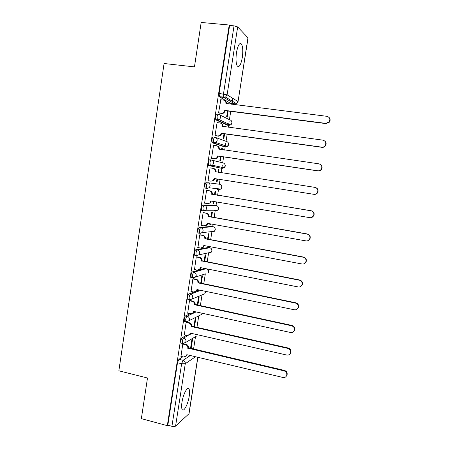 <?xml version="1.0" encoding="UTF-8"?>
<svg xmlns="http://www.w3.org/2000/svg" width="449" height="449" viewBox="0 0 449 449"><rect width="100%" height="100%" fill="white"/><g stroke="black" fill="none" stroke-linecap="round" stroke-linejoin="round"><path stroke-width="0.67" d="M189.22 396.22C189.742 392.712 189.674 390.304 189.018 388.991C187.603 385.887 183.141 394.143 181.963 402.287C181.452 405.789 181.514 408.186 182.165 409.477C183.663 412.597 188.086 404.117 189.22 396.22M242.28 57.646C243.133 51.315 242.881 46.791 241.511 44.086C239.598 42.318 237.931 45.119 236.505 52.482C235.663 58.864 235.916 63.371 237.268 65.997C239.216 67.743 240.883 64.959 242.28 57.646M186.425 335.319L182.266 337.637C181.643 338.136 181.172 339.248 180.852 340.982L180.947 343.081L181.424 343.193M190.135 313.733L185.633 315.843C185.022 316.287 184.55 317.376 184.23 319.11L184.331 321.293L184.836 321.405M194.019 292.035L189.023 293.921C188.417 294.314 187.951 295.375 187.626 297.115L187.744 299.388L188.283 299.505M204.609 268.429L192.43 271.881C191.835 272.217 191.369 273.256 191.049 274.996L191.173 277.364L191.757 277.482M208.431 247.45L195.859 249.717C195.27 249.992 194.81 251.002 194.484 252.753L194.619 255.217L195.281 255.346M211.664 226.419L199.305 227.424C198.722 227.643 198.267 228.631 197.942 230.382L198.088 232.952L198.424 233.154M214.914 205.283L202.774 205.008C202.196 205.171 201.747 206.125 201.421 207.881L201.579 210.564L203.296 211.013M206.259 182.462C205.693 182.563 205.244 183.495 204.918 185.252L205.086 188.052L206.877 188.501L206.433 185.499C206.764 183.742 207.208 182.81 207.775 182.704L219.595 184.258L207.775 182.704C209.419 183.147 210.188 184.264 210.081 186.049L209.15 187.811L206.877 188.501M211.238 160.007L209.767 159.788C209.206 159.833 208.763 160.736 208.431 162.499L208.617 165.412L210.385 165.844L209.958 162.729C210.289 160.967 210.733 160.063 211.288 160.018C212.938 160.445 213.713 161.556 213.606 163.352L212.545 165.238L210.385 165.844L222.081 168.375L224.124 167.803L225.129 166.035C225.23 164.34 224.5 163.296 222.94 162.886L211.76 160.136M214.706 137.181L213.297 136.984C212.742 136.967 212.298 137.843 211.967 139.611L212.169 142.653L213.915 143.063L213.499 139.824C213.831 138.062 214.274 137.181 214.824 137.198C216.48 137.613 217.254 138.724 217.148 140.526L215.935 142.541L213.915 143.063L225.432 146.924L227.351 146.436L228.496 144.539C228.603 142.838 227.868 141.794 226.296 141.401L215.868 137.579M218.197 114.226L216.845 114.046C216.295 113.973 215.857 114.821 215.526 116.588L215.739 119.765L217.462 120.147L217.069 116.791C217.395 115.023 217.832 114.175 218.377 114.248C220.044 114.647 220.818 115.752 220.712 117.565L219.32 119.72L217.462 120.147L228.805 125.35L230.567 124.957L231.886 122.931C231.987 121.224 231.252 120.18 229.675 119.799L219.903 115M193.553 349.148L195.5 336.677M196.931 327.534L198.761 315.855M200.333 305.803L202.028 294.926M203.745 283.948L205.316 273.901M207.185 261.969L208.583 253.006M209.425 247.635L209.588 246.596M210.637 239.867L211.866 232.01M212.708 226.61L213.067 224.343M214.111 217.636L215.166 210.901M216.014 205.468L216.564 201.96M217.608 195.287L218.483 189.674M219.337 184.213L220.083 179.448M221.127 172.786L221.823 168.336M221.823 168.319L222.283 165.372M222.682 162.824L223.613 156.881M224.668 150.112L225.174 146.885M225.179 146.834L225.695 143.545M226.043 141.312L227.16 134.184M228.238 127.303L228.547 125.316M228.558 125.237L229.125 121.606M229.428 119.681L230.73 111.352M231.819 104.37L231.937 103.629M232.133 102.378L232.767 98.32M197.891 357.309L189.035 413.686L175.576 426.101C174.807 426.617 173.589 426.679 171.928 426.303L167.836 425.203L177.49 362.73L178.91 359.312L182.816 356.803M141.356 418.642L167.32 425.658L229.209 25.026L201.169 22.45L194.456 66.89L164.081 63.505L118.862 370.807L147.491 378.007L141.356 418.642M167.836 425.203L167.32 425.658M230.932 103.5L219.494 96.905L223.838 97.444L223.467 93.964L234.036 25.846L237.673 26.923L248.061 37.873L238.043 101.637L247.977 37.694M234.036 25.846L229.613 25.436L229.209 25.026M220.829 99.768L218.579 112.851L219.219 113.075M227.559 110.948L226.633 116.869L227.211 117.155L228.165 111.026M225.679 126.96L225.774 126.377L225.162 126.292M225.774 126.377L225.19 126.113L225.072 126.876M217.367 122.628L217.086 122.498L215.049 135.626L215.7 135.783M224 133.746L223.232 138.69L223.815 138.909L224.607 133.83M222.126 149.742L222.384 148.075L221.778 147.99M222.384 148.075L221.795 147.884L221.52 149.652M214.021 145.369L213.567 145.223L211.546 158.273L212.203 158.357M220.465 156.409L219.847 160.388L220.442 160.546L221.071 156.499M218.59 172.394L219.017 169.66L218.416 169.565M219.017 169.66L218.422 169.537L217.989 172.298M210.71 167.988L210.059 167.847M210.716 167.948L210.065 167.814L208.055 180.79L208.712 180.88L208.061 180.779M216.951 178.955L216.48 181.974L217.086 182.058L216.48 181.963M215.088 194.866L215.672 191.128L215.06 191.072L214.487 194.771M207.236 190.415L206.591 190.275L204.592 203.178L205.165 203.195M213.443 201.433L213.135 203.442L213.746 203.459L213.146 203.358M211.602 217.198L212.338 212.478L211.72 212.489L211.002 217.092M203.784 212.686L203.128 212.613L201.141 225.443L201.472 225.42M209.958 223.787L209.806 224.792L210.424 224.747L209.829 224.64M203.105 232.638L202.712 232.565M208.14 239.401L209.026 233.716L208.398 233.794L207.545 239.295M200.355 234.833L199.687 234.827L197.958 247.545M204.693 261.481L205.732 254.841L205.098 254.981L204.099 261.369M196.943 256.856L196.269 256.918L194.507 269.546M201.27 283.437L202.454 275.854L201.809 276.056L200.681 283.319M193.553 278.756L192.868 278.88L191.089 291.435M197.863 305.269L199.193 296.75L198.542 297.019L197.274 305.146M190.174 300.533L189.484 300.723L187.699 313.2M186.823 322.191L186.122 322.444L184.331 334.842M183.484 343.726L182.777 344.041L180.986 356.366M193.934 311.948L194.647 311.617M196.224 291.205L199.311 290.037M222.081 168.375L208.869 165.614M224.073 146.728L212.388 142.844M227.491 125.17L215.93 119.939M191.106 348.576L192.705 338.316M194.473 326.984L195.949 317.538M210.424 224.747L210.559 223.894M213.746 203.459L214.044 201.534M217.086 182.058L217.552 179.05M213.999 210.699L214.515 210.239M217.31 189.484L217.989 188.76M220.852 168.111L221.43 167.208M224.36 146.559L224.865 145.588M227.834 124.906L228.288 123.896M240.928 43.514L240.849 44.019M229.613 25.436L219.106 93.437L219.494 96.905M195.293 317.87L193.889 326.855M192.043 338.703L190.522 348.441M218.584 112.789L221.542 113.176L223.338 112.783L224.814 110.381L225.342 110.662L223.866 113.058L222.081 113.445L218.96 113.041M224.82 100.615C226.027 101.233 226.56 102.26 226.425 103.691M329.145 117.543C330.374 118.979 330.453 120.523 329.381 122.179L326.019 123.621L225.342 110.662M224.814 110.381L325.761 123.368L329.139 121.92C330.526 119.148 329.796 117.279 326.951 116.325L225.898 103.399C226.01 101.592 225.23 100.497 223.568 100.11L220.605 99.74M215.06 135.559L218.006 135.974L219.971 135.486L221.262 133.224L221.795 133.437L220.51 135.693L218.551 136.182L215.329 135.727M221.015 123.329C222.384 123.89 223.007 124.957 222.872 126.517L222.867 126.579M324.7 140.947C326.255 142.294 326.518 143.893 325.503 145.751C324.627 146.946 323.465 147.474 322.023 147.339L221.795 133.437M221.262 133.224L321.753 147.154C323.201 147.294 324.369 146.761 325.25 145.566C326.445 142.861 325.671 141.059 322.932 140.155L222.339 126.281C222.446 124.485 221.671 123.385 220.021 122.981L217.069 122.588M211.558 158.205L214.487 158.643L216.598 158.059L217.726 155.938L218.236 156.303L217.148 158.205L215.037 158.783L211.546 158.261M217.198 145.931C218.747 146.413 219.46 147.502 219.342 149.203L219.325 149.332M320.098 164.227C322.085 165.406 322.59 167.073 321.607 169.222C320.749 170.502 319.559 171.063 318.049 170.917L218.27 156.084M217.726 155.938L317.769 170.8C319.29 170.951 320.479 170.384 321.344 169.105C322.393 166.467 321.596 164.71 318.942 163.846L218.798 149.034C218.904 147.244 218.135 146.144 216.491 145.723L213.55 145.302M208.067 180.717L210.985 181.183L213.219 180.515L214.212 178.517L313.812 194.31C315.378 194.473 316.59 193.878 317.437 192.531C318.375 189.949 317.555 188.238 314.979 187.39L215.279 171.658C215.385 169.879 214.622 168.768 212.978 168.341L210.053 167.887M214.768 178.607L213.775 180.599L210.985 181.183M213.241 168.392L213.539 168.454C215.172 168.886 215.935 169.986 215.834 171.759L215.801 171.961M315.355 187.474C317.858 188.356 318.644 190.062 317.712 192.582C316.871 193.929 315.664 194.518 314.098 194.355L313.812 194.31M204.604 203.105L207.505 203.593L209.835 202.853L210.721 200.972L309.877 217.675C311.488 217.855 312.706 217.243 313.537 215.84C314.384 213.314 313.548 211.636 311.034 210.8L211.782 194.153C211.883 192.38 211.12 191.268 209.492 190.825L210.053 190.876C211.681 191.319 212.444 192.425 212.338 194.192L311.325 210.794C313.84 211.631 314.67 213.303 313.829 215.823L310.876 217.698M211.271 201.068L210.401 202.875L208.156 203.627M206.585 190.309L210.053 190.876M206.579 190.348L209.492 190.825M211.748 194.366L212.304 194.411M201.158 225.364L204.048 225.881L206.456 225.078L207.247 223.305L305.96 240.905C307.61 241.102 308.839 240.473 309.653 239.031C310.422 236.55 309.58 234.9 307.11 234.069L208.302 216.519C208.403 214.757 207.646 213.645 206.018 213.185L206.591 213.174C208.213 213.634 208.97 214.74 208.869 216.497L307.419 234.002C309.877 234.827 310.719 236.471 309.95 238.947L307.7 240.771M207.792 223.4L207.028 225.033L205.008 225.875M203.369 212.613L206.591 213.174M203.122 212.68L206.018 213.185M208.269 216.732L208.836 216.715M197.728 247.5L200.608 248.044L203.083 247.18L203.79 245.508L302.07 264.001C303.743 264.208 304.978 263.574 305.775 262.098C306.487 259.662 305.634 258.029 303.215 257.204L204.839 238.761C204.946 237.005 204.188 235.893 202.566 235.416L203.15 235.343C204.761 235.82 205.519 236.932 205.418 238.677L303.53 257.069C305.943 257.889 306.796 259.516 306.083 261.947L304.383 263.619M204.334 245.609L203.661 247.079L201.854 247.977M200.086 234.782L203.15 235.343M199.682 234.883L202.566 235.416M204.806 238.975L205.384 238.89M194.322 269.512L197.19 270.085L199.715 269.17L200.355 267.587L298.203 286.962C299.898 287.186 301.139 286.546 301.919 285.042C302.581 282.64 301.722 281.029 299.343 280.204L201.399 260.875C201.5 259.129 200.748 258.012 199.137 257.524L199.726 257.395C201.332 257.878 202.084 258.994 201.983 260.734L299.668 280.002C302.037 280.821 302.895 282.427 302.239 284.823L300.925 286.327M196.735 256.811L199.726 257.395M200.899 267.694L200.299 269.007L198.694 269.933M196.264 256.968L199.137 257.524M201.365 261.088L201.949 260.948M190.932 291.401L193.783 291.996L196.359 291.047L196.937 289.543L294.359 309.788C296.071 310.029 297.311 309.383 298.08 307.857C298.697 305.494 297.833 303.894 295.493 303.069L197.975 282.87C198.082 281.13 197.33 280.013 195.725 279.508L196.32 279.317C197.919 279.817 198.671 280.934 198.57 282.668L295.824 302.8C298.164 303.625 299.023 305.213 298.405 307.576L297.367 308.918M193.379 278.717L196.32 279.317M197.481 289.656L196.954 290.823L195.517 291.755M192.862 278.924L195.725 279.508M197.947 283.083L198.537 282.876M187.559 313.166L190.404 313.789L193.008 312.807L193.541 311.376L290.537 332.479C292.265 332.737 293.506 332.092 294.258 330.548C294.836 328.213 293.972 326.631 291.659 325.806L194.574 304.742C194.675 303.008 193.929 301.885 192.329 301.374L192.935 301.122C194.529 301.633 195.276 302.755 195.175 304.478L292.007 325.469C294.308 326.294 295.173 327.877 294.595 330.2L293.747 331.407M190.028 300.499L192.935 301.122M194.075 311.494L193.614 312.521L192.329 313.447M189.478 300.763L192.329 301.374M194.54 304.95L195.141 304.686M184.208 334.814L187.037 335.459L189.674 334.449L190.163 333.085L286.737 355.041C288.477 355.311 289.717 354.671 290.458 353.116C291.003 350.809 290.133 349.238 287.854 348.402L191.19 326.49C191.291 324.767 190.544 323.639 188.956 323.112L189.568 322.803C191.156 323.331 191.897 324.453 191.796 326.17L288.207 348.009C290.481 348.839 291.35 350.405 290.806 352.706L290.088 353.801M186.689 322.158L189.568 322.803M190.69 333.209L189.136 335.016M186.116 322.477L188.956 323.112M191.162 326.698L191.768 326.378M180.874 356.343L183.692 357.011L186.352 355.978L186.806 354.676L282.954 377.474C284.705 377.761 285.946 377.121 286.675 375.555C287.192 373.276 286.322 371.716 284.065 370.874L187.828 348.115C187.923 346.404 187.182 345.275 185.6 344.731L186.217 344.361C187.8 344.905 188.541 346.027 188.44 347.739L284.436 370.414C286.681 371.25 287.545 372.81 287.029 375.083L286.411 376.094M183.366 343.698L186.217 344.361M187.323 354.8L185.931 356.467M182.771 344.074L185.6 344.731M187.794 348.323L188.406 347.947M182.9 343.53L182.417 343.423L182.322 341.319C182.648 339.59 183.113 338.473 183.731 337.974L188.215 335.454M182.266 337.637L183.731 337.974C185.33 338.518 186.077 339.652 185.976 341.38L185.527 342.525L182.872 343.547M186.324 321.731L185.813 321.624L185.712 319.435C186.032 317.701 186.498 316.612 187.11 316.163L196.067 311.926M185.633 315.843L187.11 316.163C188.709 316.697 189.461 317.825 189.36 319.565L188.866 320.777L186.24 321.77M189.775 299.814L189.225 299.708L189.113 297.429C189.439 295.689 189.905 294.623 190.505 294.235L200.731 290.329M189.023 293.921L190.505 294.235C192.116 294.752 192.868 295.88 192.767 297.625L192.228 298.911L189.635 299.87M205.328 273.896L193.042 277.847L192.66 277.667L192.542 275.299C192.868 273.553 193.323 272.515 193.923 272.178L206.024 268.71M192.43 271.881L193.923 272.178C195.534 272.683 196.292 273.811 196.191 275.563L195.596 276.926L192.66 277.667L191.173 277.364M209.29 252.635L208.836 253.056L211.21 252.226L198.974 254.824L196.471 255.7L196.118 255.509L195.983 253.04C196.308 251.294 196.769 250.278 197.352 250.003L209.863 247.725M195.859 249.717L197.352 250.003C198.98 250.486 199.738 251.614 199.637 253.376L198.974 254.824L196.118 255.509L194.619 255.217M212.691 231.471L212.119 232.054L214.431 231.28L202.359 232.604L199.923 233.429L199.592 233.227L199.446 230.651C199.777 228.906 200.226 227.918 200.81 227.699L213.095 226.678M199.305 227.424L200.81 227.699C202.437 228.171 203.201 229.293 203.1 231.061L202.359 232.604L199.592 233.227L198.088 232.952M215.425 210.946L217.658 210.227L205.754 210.267L203.391 211.03L202.931 208.14C203.257 206.388 203.711 205.429 204.284 205.266L216.345 205.524M202.774 205.008L204.284 205.266C205.917 205.721 206.686 206.843 206.579 208.622L205.754 210.267L203.088 210.828L201.579 210.564M178.91 359.312L183.04 360.3L190.32 355.513M195.54 356.747L185.28 363.718L175.576 426.101M188.889 413.922L197.785 357.281M230.741 103.478L234.849 103.994L223.838 97.444L225.521 97.107L236.443 103.685L235.057 104.011M237.673 26.923L227.11 94.818L237.948 101.53L236.443 103.685L238.043 101.637M189.377 334.802L191.779 333.455M208.263 247.416L209.677 247.685C211.215 248.14 211.934 249.201 211.838 250.862L211.21 252.226C212.31 250.873 212.231 249.577 210.968 248.342M211.546 226.397L212.966 226.655C214.51 227.099 215.234 228.154 215.133 229.821L214.431 231.28C215.559 230.011 215.554 228.743 214.426 227.463M214.847 205.272L216.272 205.513C217.821 205.945 218.545 207 218.45 208.673L217.658 210.227C218.82 209.038 218.888 207.786 217.872 206.467M223.989 146.711L225.521 146.935M227.357 125.153L228.956 125.366M205.85 273.738L205.569 273.946M218.742 189.719L220.891 189.068L221.778 187.413C221.879 185.729 221.155 184.674 219.595 184.258M207.5 269.103C208.914 270.287 209.082 271.611 207.988 273.071L208.555 271.785L207.303 268.962M202.465 294.752L204.783 293.809L205.294 292.596L205.182 291.255M199.569 315.451L201.584 314.446L202.061 313.228M196.645 336.004L185.527 342.525L182.417 343.423L180.947 343.081M219.106 93.437L227.11 94.818L225.521 97.107L219.331 96.748M177.49 362.73L181.632 363.729L183.04 360.3C184.629 360.856 185.375 361.995 185.28 363.718L181.632 363.729L171.928 426.303M224.781 110.6L225.308 110.881M221.542 113.176L222.081 113.445M225.898 103.399L226.408 103.685M221.228 133.443L221.761 133.656M218.006 135.974L218.551 136.182M222.339 126.281L222.872 126.517M217.692 156.151L218.236 156.303M214.487 158.643L215.037 158.783M218.798 149.034L219.342 149.203M317.769 170.8L318.049 170.917M214.179 178.736L214.734 178.82M215.279 171.658L215.834 171.759M210.688 201.191L211.249 201.214M211.782 194.153L212.338 194.192M311.034 210.8L311.325 210.794M207.214 223.518L207.78 223.479M208.302 216.519L208.869 216.497M307.11 234.069L307.419 234.002M203.756 245.721L204.334 245.62M204.839 238.761L205.418 238.677M303.215 257.204L303.53 257.069M200.321 267.8L200.782 267.671M201.399 260.875L201.983 260.734M299.343 280.204L299.668 280.002M196.909 289.751L197.279 289.616M197.975 282.87L198.57 282.668M295.493 303.069L295.824 302.8M193.508 311.584L193.828 311.438M194.574 304.742L195.175 304.478M291.659 325.806L292.007 325.469M191.19 326.49L191.796 326.17M287.854 348.402L288.207 348.009M187.828 348.115L188.44 347.739M284.065 370.874L284.436 370.414M187.514 388.61L189.018 388.991M239.519 43.89L241.511 44.086M215.739 119.765L219.32 119.72L230.567 124.957C231.998 124.014 232.358 122.768 231.633 121.224M212.169 142.653L215.935 142.541L227.351 146.436C228.687 145.431 228.968 144.196 228.187 142.726M208.617 165.412L210.138 165.647L212.545 165.238L224.124 167.803C225.387 166.747 225.594 165.507 224.747 164.098M205.086 188.052L206.602 188.299L209.15 187.811L220.891 189.068C222.098 187.946 222.233 186.705 221.312 185.347M187.744 299.388L189.225 299.708L192.228 298.911L204.783 293.809L205.333 291.289M184.331 321.293L185.813 321.624L188.866 320.777L201.584 314.446L202.168 313.25M223.338 112.783L223.866 113.058M219.971 135.486L220.51 135.693M216.598 158.059L217.148 158.205M213.219 180.515L213.775 180.599M209.835 202.853L210.401 202.875M313.537 215.84L313.829 215.823M206.456 225.078L207.028 225.033M309.653 239.031L309.95 238.947M203.083 247.18L203.661 247.079M305.775 262.098L306.083 261.947M199.715 269.17L200.299 269.007M301.919 285.042L302.239 284.823M196.359 291.047L196.954 290.823M298.08 307.857L298.405 307.576M193.008 312.807L193.614 312.521M294.258 330.548L294.595 330.2M189.674 334.449L190.286 334.107M290.458 353.116L290.806 352.706M186.352 355.978L186.969 355.58M286.675 375.555L287.029 375.083"/></g></svg>

